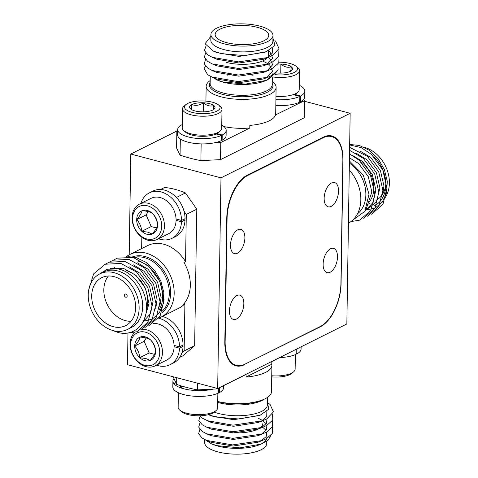 <?xml version="1.0" encoding="UTF-8"?>
<svg xmlns="http://www.w3.org/2000/svg" width="478" height="478" viewBox="0 0 478 478"><rect width="100%" height="100%" fill="white"/><g stroke="black" fill="none" stroke-linecap="round" stroke-linejoin="round"><path stroke-width="0.72" d="M340.916 283.693L341.077 283.735A35.258 18.69 -75.2 0 1 320.374 326.737L320.033 326.647M244.115 364.565L320.374 326.737M244.485 364.66A35.258 18.69 -75.2 0 1 236.001 365.837A35.258 18.69 -75.2 0 1 224.821 341.83L226.763 218.07A35.258 18.69 -75.2 0 1 247.461 175.067L323.355 137.15A35.258 18.69 -75.2 0 1 331.834 135.967A35.258 18.69 -75.2 0 1 343.019 159.975L342.857 159.933M341.077 283.735L343.019 159.975M346.855 323.959L350.159 113.304L220.985 177.852L217.675 388.506L346.855 323.959M217.675 388.506L127.483 364.696L127.979 333.208M220.985 177.852L130.793 154.041L129.209 254.816M176.848 131.032L130.793 154.041M350.159 113.304L304.498 101.252M272.974 35.456L272.884 41.251A31.028 11.119 -179.1 0 1 256.124 50.835A31.028 11.119 -179.1 0 1 224.092 49.64A31.028 11.119 -179.1 0 1 210.828 40.277L210.923 34.482A31.028 11.119 0.9 0 0 224.188 43.845A31.028 11.119 0.9 0 0 256.214 45.04A31.028 11.119 0.9 0 0 272.974 35.456A31.028 11.119 0.9 0 0 259.709 26.093A31.028 11.119 0.9 0 0 227.677 24.898A31.028 11.119 0.9 0 0 210.923 34.482M210.894 36.232L205.074 43.731L213.403 51.146L221.29 53.62L244.646 55.615L266.174 51.714L275.011 45.356L272.932 38.115M272.37 73.869A31.028 11.119 -179.1 0 1 265.344 80.758M275.609 72.931L266.407 80.364L264.406 81.135A31.028 11.119 -179.1 0 1 223.584 82.252A31.028 11.119 -179.1 0 1 218.052 80.406M266.407 80.364L245.369 84.116L222.879 81.935L217.305 80.089L212.304 77.185M272.251 81.547A34.978 12.536 -179.1 0 1 276.105 87.39A34.978 12.536 -179.1 0 1 257.218 98.193A34.978 12.536 -179.1 0 1 221.111 96.849A34.978 12.536 -179.1 0 1 206.155 86.291A34.978 12.536 -179.1 0 1 210.201 80.573M223.925 126.58A34.978 12.536 0.9 0 0 249.779 128.038L249.821 125.403A34.978 12.536 0.9 0 0 275.692 113.722L276.105 87.39M275.519 114.899L304.51 100.691L303.805 99.263M257.289 27.306A26.798 9.602 0.9 0 0 229.625 26.272A26.798 9.602 0.9 0 0 215.154 34.547A26.798 9.602 0.9 0 0 226.608 42.632A26.798 9.602 0.9 0 0 254.272 43.665A26.798 9.602 0.9 0 0 268.744 35.39A26.798 9.602 0.9 0 0 257.289 27.306M226.297 62.385A26.798 9.602 0.9 0 0 253.961 63.413A26.798 9.602 0.9 0 0 268.433 55.137L268.499 50.722M264.926 52.174L239.102 56.416L217.03 52.676L213.403 51.146M272.466 48.32L272.227 53.219L267.339 57.533L263.647 59.236L239 62.994L216.928 59.254L214.933 58.304M268.499 50.799L269.939 51.893L272.759 58.191L267.238 64.118L263.545 65.815L238.892 69.579L216.821 65.839L212.28 63.921L207.757 61.471L204.369 57.258L205.642 52.861M268.415 57.396L269.831 58.471L272.657 64.775L267.13 70.702L263.444 72.399L238.791 76.163L216.719 72.423L212.178 70.505L207.655 68.049L204.267 63.837L205.54 59.445M263.557 61.453L267.925 63.723M268.307 63.98L269.729 65.056L272.556 71.359L267.029 77.287L263.336 78.984L238.689 82.748L216.618 79.007L212.077 77.089L207.554 74.634L204.124 68.456L205.492 66.095M274.952 40.63L275.621 41.162L278.997 48.589L272.4 55.568L268.242 57.462L238.528 61.877L212.387 57.342L207.864 54.886L204.435 50.513L206.024 45.972M278.106 50.704L278.304 56.768L272.293 62.152L268.14 64.046L238.42 68.462L212.28 63.921M278.005 57.288L278.202 63.353L272.191 68.73L268.039 70.625L238.319 75.046L212.178 70.505M277.903 63.873L278.094 69.931L272.09 75.315L267.931 77.209L238.217 81.624L212.077 77.089M177.625 132.502L176.848 130.924L176.579 148.043L180.069 155.129A88.149 31.59 0.9 0 0 200.885 160.62L220.519 159.64L304.241 117.803L304.51 100.691M180.326 138.931L180.069 155.129M177.655 130.524L176.848 130.924M220.519 159.64L220.788 142.522L249.779 128.038M220.788 142.522L214.269 142.85M200.885 160.62L201.148 143.896M227.014 75.177A34.978 12.536 -179.1 0 1 231.298 74.676M248.685 74.705A34.978 12.536 -179.1 0 1 252.725 75.171M221.332 140.048L222.127 140.257A24.259 8.694 0.9 0 0 226.1 135.591L226.184 130.327A24.259 8.694 0.9 0 0 221.75 125.206M216.887 133.589L222.21 134.993L222.127 140.257M222.21 134.993A24.259 8.694 0.9 0 0 226.184 130.327M182.261 124.585A24.259 8.694 0.9 0 0 177.673 129.568A24.259 8.694 0.9 0 0 194.247 138.088A24.259 8.694 0.9 0 0 221.404 135.394L216.08 133.989M221.404 135.394L221.32 140.663A24.259 8.694 0.9 0 1 194.164 143.352A24.259 8.694 0.9 0 1 177.589 134.832L177.673 129.568M192.108 112.384A17.77 6.369 0.9 0 0 213.385 112.426A17.77 6.369 0.9 0 0 218.727 105.112A17.77 6.369 0.9 0 0 212.453 102.22A17.77 6.369 0.9 0 0 185.912 104.598A17.77 6.369 0.9 0 0 192.108 112.384M218.727 105.112L220.525 106.713A19.747 7.074 -179.1 0 1 221.995 109.456A19.747 7.074 -179.1 0 1 211.336 115.551A19.747 7.074 -179.1 0 1 190.949 114.792A19.747 7.074 -179.1 0 1 182.512 108.835A19.747 7.074 -179.1 0 1 184.066 106.14L185.912 104.598M182.512 108.835L182.214 127.793A19.747 7.074 0.9 0 0 183.683 130.53A19.747 7.074 0.9 0 0 190.656 133.75A19.747 7.074 0.9 0 0 220.143 131.103A19.747 7.074 0.9 0 0 221.702 128.415L221.995 109.456M220.143 131.103L218.297 132.651A17.77 6.369 -179.1 0 1 191.756 135.029A17.77 6.369 -179.1 0 1 185.482 132.131L183.683 130.53M195 110.938A12.721 4.559 0.9 0 0 201.19 111.828A12.721 4.559 0.9 0 0 212.716 110.054A12.721 4.559 0.9 0 0 214.001 109.235A12.721 4.559 0.9 0 0 213.803 105.524C210.296 106.678 206.819 105.758 203.377 102.77C199.535 105.429 195.693 106.02 191.851 104.545C191.457 108.118 191.092 109.623 190.758 109.074A12.721 4.559 0.9 0 0 195 110.938M212.716 110.054C213.045 110.627 213.409 109.121 213.803 105.524A12.721 4.559 0.9 0 0 203.377 102.77A12.721 4.559 0.9 0 0 191.851 104.545A12.721 4.559 0.9 0 0 190.507 108.864A12.721 4.559 0.9 0 0 190.758 109.074M203.234 111.864L203.377 102.77M191.768 109.725L191.851 104.545M174.07 345.391L179.525 346.831L183.074 345.056A25.388 19.508 -116.6 0 0 162.347 316.448M156.563 365.138A25.388 19.508 -116.6 0 0 170.054 364.708L173.61 362.933A25.388 19.508 -116.6 0 0 183.056 346.371L181.341 345.917M170.054 364.708A25.388 19.508 -116.6 0 0 179.501 348.145L183.056 346.371M179.525 346.831A25.388 19.508 -116.6 0 0 158.666 318.193M179.501 348.145L174.088 346.717M301.128 346.807L301.092 348.982A25.388 9.1 -179.1 0 1 296.922 353.869L296.993 348.976M296.187 349.376L296.109 354.276A25.388 9.1 -179.1 0 1 279.69 357.622M296.922 353.869L296.121 353.66M144.882 365.359A17.77 13.659 -116.6 0 0 159.712 352.621A17.77 13.659 -116.6 0 0 145.402 332.186A17.77 13.659 -116.6 0 0 130.572 344.925A17.77 13.659 -116.6 0 0 144.882 365.359M141.906 329.324A19.747 15.177 63.4 0 1 146.561 329.778A19.747 15.177 63.4 0 1 161.839 346.897A19.747 15.177 63.4 0 1 155.099 365.873A19.747 15.177 63.4 0 1 145.981 366.638A19.747 15.177 63.4 0 1 131.301 351.605A19.747 15.177 63.4 0 1 134.671 332.473M155.099 365.873L166.726 360.059A19.747 15.177 -116.6 0 0 173.46 341.089A19.747 15.177 -116.6 0 0 158.188 323.965A19.747 15.177 -116.6 0 0 153.121 323.552M144.953 360.651A12.721 9.775 -116.6 0 0 150.2 360.436C153.247 356.857 155.039 353.887 155.577 351.527A12.721 9.775 -116.6 0 0 150.522 339.864C148.311 338.31 144.834 337.396 140.09 337.11C139.582 339.422 137.789 342.391 134.712 346.018C137.652 349.239 139.337 353.128 139.767 357.681A12.721 9.775 -116.6 0 0 144.953 360.651M145.957 358.572L150.2 360.436A12.721 9.775 -116.6 0 0 155.577 351.527C155.177 347.034 153.492 343.15 150.522 339.864A12.721 9.775 -116.6 0 0 140.09 337.11A12.721 9.775 -116.6 0 0 134.712 346.018A12.721 9.775 -116.6 0 0 139.767 357.681L145.957 358.572M146.178 337.97L144.171 341.292L134.712 346.018M144.171 341.292L149.226 352.955L139.767 357.681M149.226 352.955L154.502 354.347M271.737 375.762A19.747 7.074 0.9 0 0 293.582 371.86L291.729 373.402A17.77 6.369 -179.1 0 1 271.719 376.885M293.582 371.86A19.747 7.074 0.9 0 0 295.135 369.165L295.362 354.61M99.812 273.906L103.368 272.131A31.028 23.846 63.4 0 1 117.69 270.924A31.028 23.846 63.4 0 1 141.691 297.824A31.028 23.846 63.4 0 1 131.103 327.645L127.554 329.42A31.028 23.846 -116.6 0 0 138.142 299.598A31.028 23.846 -116.6 0 0 114.14 272.699A31.028 23.846 -116.6 0 0 99.812 273.906A31.028 23.846 -116.6 0 0 89.225 303.727A31.028 23.846 -116.6 0 0 113.226 330.627A31.028 23.846 -116.6 0 0 127.554 329.42M112.121 330.31L118.305 332.557C133.153 336.56 146.609 325.04 146.471 307.88C147.128 291.036 133.559 271.898 118.299 268.977L107.203 269.228L98.127 274.862M137.688 260.928A31.028 23.846 63.4 0 1 159.204 309.917M127.793 256.584L136.332 257.624L146.154 262.398L154.651 270.482L160.793 280.927L163.817 292.452L163.315 303.596L159.323 312.875L152.363 319.065L143.364 321.306M126.551 256.543A34.978 26.882 63.4 0 1 129.855 254.475A34.978 26.882 63.4 0 1 146.005 253.119A34.978 26.882 63.4 0 1 173.06 283.442A34.978 26.882 63.4 0 1 161.128 317.057A34.978 26.882 63.4 0 1 158.768 318.061M161.128 317.057L178.892 308.185A34.978 26.882 -116.6 0 0 184.896 303.673L183.277 304.48A34.978 26.882 -116.6 0 0 183.94 262.512L185.554 261.705A34.978 26.882 -116.6 0 0 163.769 244.24A34.978 26.882 -116.6 0 0 147.618 245.602L129.855 254.475M184.896 303.673L184.149 350.954L194.648 345.708L196.793 209.185L185.434 192.963A88.149 67.745 -116.6 0 0 175.044 189.36A88.149 67.745 -116.6 0 0 164.623 187.472L160.536 189.515M114.075 276.648A26.798 20.596 -116.6 0 0 101.706 277.688A26.798 20.596 -116.6 0 0 92.559 303.446A26.798 20.596 -116.6 0 0 113.292 326.677A26.798 20.596 -116.6 0 0 125.66 325.637A26.798 20.596 -116.6 0 0 134.802 299.879A26.798 20.596 -116.6 0 0 114.075 276.648M108.422 275.997A26.798 20.596 -116.6 0 0 105.979 301.636A26.798 20.596 -116.6 0 0 125.397 320.624A26.798 20.596 -116.6 0 0 131.05 321.276M146.423 309.284A26.798 20.596 -116.6 0 0 126.186 270.596M125.768 297.191A1.691 1.303 63.4 0 1 124.405 295.243A1.691 1.303 63.4 0 1 125.816 294.03A1.691 1.303 63.4 0 1 127.178 295.978A1.691 1.303 63.4 0 1 125.768 297.191M110.239 268.594L123.204 268.23L135.913 275.262L145.467 288.252L149.011 303.59L144.338 319.137M129.418 266.879L139.952 273.243L149.506 286.238L153.05 301.57L150.474 313.676L143.047 321.903M111.75 268.445L112.27 267.997M133.458 264.866L143.986 271.223L153.54 284.219L157.083 299.557L155.756 308.555M113.836 268.415L114.589 267.584M137.491 262.846L148.025 269.21L157.579 282.205L161.122 297.537L159.789 306.535M88.723 289.949L93.604 273.9L105.16 264.238L120.892 263.438L136.475 271.994L147.833 287.559L151.998 305.92L147.953 322.112L136.875 331.756L126.754 333.13M105.321 264.173L109.193 262.219L124.925 261.424L140.514 269.974L151.867 285.539L156.037 303.9L151.992 320.099L140.657 329.838M109.36 262.159L113.232 260.205L128.964 259.405L144.553 267.955L155.906 283.52L160.07 301.887L156.031 318.079L144.691 327.818M113.394 260.14L117.265 258.186L133.004 257.391L148.586 265.941L159.939 281.506L164.109 299.867L160.064 316.066L148.73 325.805M141.817 237.225L141.637 248.59M185.554 261.705L186.295 214.431L184.006 211.156M185.434 192.963L176.406 197.48M196.793 209.185L186.295 214.431M179.746 357.389L182.877 355.823L194.648 345.708M184.149 350.954L181.897 352.889M211.36 443.787L212.495 444.265A31.028 11.119 0.9 0 0 218.028 446.111A31.028 11.119 0.9 0 0 258.849 444.994L261.239 444.074L239.878 447.88L217.03 445.663L211.36 443.787L205.235 439.808M259.96 444.54A31.028 11.119 0.9 0 0 266.814 437.723M270.739 435.607L268.104 440.19L261.239 444.074M178.372 392.719L178.145 407.274A19.747 7.074 0.9 0 0 179.614 410.016L181.413 411.618A17.77 6.369 -179.1 0 0 187.687 414.51A17.77 6.369 -179.1 0 0 214.228 412.132A31.028 11.119 0.9 0 0 218.542 413.494A31.028 11.119 0.9 0 0 250.568 414.695A31.028 11.119 0.9 0 0 267.327 405.111L267.447 397.427M208.444 414.689L216.038 417.049L239.03 419.009L260.235 415.167L268.821 409.138L267.369 402.207M217.729 401.478A34.978 12.536 0.9 0 0 258.771 401.132A34.978 12.536 0.9 0 0 271.486 391.709L271.898 365.377A34.978 12.536 -179.1 0 1 246.027 377.052L246.068 374.423L217.078 388.907L197.444 389.893A88.149 31.59 -179.1 0 1 186.51 387.407A88.149 31.59 -179.1 0 1 176.627 384.396L176.735 377.698M271.898 365.377A34.978 12.536 -179.1 0 0 271.767 364.194L271.803 361.559L300.799 346.968M266.76 441.248L266.724 443.518A31.028 11.119 -179.1 0 1 249.964 453.102A31.028 11.119 -179.1 0 1 217.938 451.907A31.028 11.119 -179.1 0 1 204.674 442.544L204.721 439.551M262.804 423.705A26.798 9.602 -179.1 0 1 235.535 432.877M199.888 429.322L198.615 433.719L202.003 437.932L206.526 440.387L211.067 442.305L233.144 446.04L257.791 442.281L261.484 440.585L266.21 436.539L266.838 431.927M266.031 430.361L262.763 427.278M199.995 422.743L198.717 427.135L202.11 431.347L206.633 433.803L211.174 435.721L233.246 439.461L257.893 435.697L261.586 434L266.312 429.955L266.939 425.342M266.138 423.783L262.864 420.694M262.482 420.437L258.222 418.214M200.097 416.159L198.824 420.556L202.212 424.769L206.735 427.218L211.276 429.136L233.348 432.877L258.001 429.113L261.687 427.416L266.413 423.371L267.041 418.758M199.81 415.788L202.314 418.184L211.378 422.552L233.449 426.292L258.102 422.528L261.795 420.831L266.724 416.446L266.849 411.474M208.247 414.605L211.479 415.974L233.557 419.708L259.196 415.549M206.526 440.387L232.666 444.922L262.386 440.507L266.539 438.613L272.55 433.229L272.352 427.171M206.633 433.803L232.774 438.344L262.488 433.922L266.646 432.028L272.651 426.651L272.46 420.586M206.735 427.218L232.876 431.759L262.595 427.344L266.748 425.444L272.759 420.066L272.562 414.002M206.837 420.64L232.977 425.175L262.697 420.76L266.849 418.865L273.452 411.887L270.076 404.46L268.074 402.99M271.767 364.194L246.027 377.052M173.144 376.748L176.627 384.396M197.545 383.189L197.444 389.893M217.09 388.351L217.078 388.907M330.125 272.227A12.553 6.656 104.8 0 0 337.283 259.542A12.553 6.656 104.8 0 0 333.513 248.375A12.553 6.656 104.8 0 0 330.489 248.793A12.553 6.656 104.8 0 0 323.331 261.478A12.553 6.656 104.8 0 0 327.101 272.645A12.553 6.656 104.8 0 0 330.125 272.227M331.158 206.4A12.553 6.656 104.8 0 0 338.316 193.709A12.553 6.656 104.8 0 0 334.546 182.542A12.553 6.656 104.8 0 0 331.523 182.966A12.553 6.656 104.8 0 0 324.365 195.651A12.553 6.656 104.8 0 0 328.135 206.819A12.553 6.656 104.8 0 0 331.158 206.4M237.506 253.197A12.553 6.656 104.8 0 0 244.664 240.512A12.553 6.656 104.8 0 0 240.894 229.344A12.553 6.656 104.8 0 0 237.871 229.763A12.553 6.656 104.8 0 0 230.713 242.448A12.553 6.656 104.8 0 0 234.483 253.615A12.553 6.656 104.8 0 0 237.506 253.197M236.473 319.023A12.553 6.656 104.8 0 0 243.631 306.338A12.553 6.656 104.8 0 0 239.86 295.171A12.553 6.656 104.8 0 0 236.837 295.589A12.553 6.656 104.8 0 0 229.679 308.28A12.553 6.656 104.8 0 0 233.449 319.447A12.553 6.656 104.8 0 0 236.473 319.023M320.218 326.552A35.258 18.69 104.8 0 0 340.916 283.556L342.851 160.584A35.258 18.69 104.8 0 0 331.666 136.577A35.258 18.69 104.8 0 0 323.182 137.754L247.777 175.438A35.258 18.69 104.8 0 0 227.08 218.434L225.144 341.406A35.258 18.69 104.8 0 0 236.329 365.413A35.258 18.69 104.8 0 0 244.814 364.236L320.218 326.552M374.28 205.869A31.028 23.846 -116.6 0 0 373.844 156.688M349.669 144.464L359.342 145.443L369.422 150.367L378.116 158.714L384.342 169.493L387.3 181.341L386.594 192.712L382.286 202.086L374.931 208.175L365.556 210.099L367.367 209.507L376.586 201.465L379.914 187.944L376.371 172.612L366.817 159.616L356.283 153.253M357.442 213.857A31.028 23.846 -116.6 0 0 349.376 163.076M352.31 220.46L364.81 211.354L369.022 194.199L363.25 175.044L349.412 160.961M348.432 223.184A34.978 26.882 -116.6 0 0 349.269 170.096M364.302 147.344A31.028 23.846 63.4 0 1 364.415 147.373A31.028 23.846 63.4 0 1 386.756 168.961A31.028 23.846 63.4 0 1 384.497 198.507M360.119 161.134A26.798 20.596 63.4 0 1 368.197 203.156M385.848 183.881A26.798 20.596 63.4 0 1 378.295 198.866M377.698 199.284A26.798 20.596 63.4 0 1 375.941 200.312M382.621 194.928L383.948 185.93L380.41 170.592L370.856 157.597L360.322 151.239M365.24 210.655L373.121 202.439L375.875 189.963L372.332 174.625L362.784 161.636L352.25 155.272M366.351 208.539L371.842 191.983L368.299 176.645L358.745 163.649L349.46 157.764M371.561 214.192L382.896 204.453L386.941 188.26L382.77 169.899L371.418 154.334L361.069 147.571L349.663 144.936M367.522 216.211L378.857 206.472L382.902 190.274L378.731 171.913L367.379 156.348L349.627 147.344M363.483 218.231L374.824 208.486L378.863 192.293L374.698 173.932L363.346 158.367L349.579 150.325M350.906 221.601L359.701 220.149L370.785 210.505L374.83 194.313L370.659 175.946L359.307 160.381L349.526 153.874M294.209 94.28L300.65 95.982L300.56 101.772A25.388 9.1 0.9 0 0 304.731 96.885L304.827 91.089A25.388 9.1 0.9 0 0 299.276 85.281M275.824 105.447A25.388 9.1 0.9 0 0 299.754 102.178L299.843 96.383L293.223 94.638M300.65 95.982A25.388 9.1 0.9 0 0 304.827 91.089M275.914 99.651A25.388 9.1 0.9 0 0 299.843 96.383M299.76 101.563L300.56 101.772M274.85 74.622A17.77 6.369 0.9 0 0 293.002 73.009A17.77 6.369 0.9 0 0 296.235 66.382A17.77 6.369 0.9 0 0 289.961 63.49A17.77 6.369 0.9 0 0 278.674 62.2M296.235 66.382L298.033 67.984A19.747 7.074 -179.1 0 1 299.503 70.726A19.747 7.074 -179.1 0 1 272.711 76.928M275.967 96.293A19.747 7.074 0.9 0 0 297.651 92.374A19.747 7.074 0.9 0 0 299.204 89.685L299.503 70.726M295.016 94.495A17.77 6.369 -179.1 0 1 294.287 94.919M275.722 72.835A12.721 4.559 0.9 0 0 278.698 73.098A12.721 4.559 0.9 0 0 290.218 71.324A12.721 4.559 0.9 0 0 291.508 70.505A12.721 4.559 0.9 0 0 291.311 66.795C287.804 67.948 284.326 67.028 280.879 64.046A12.721 4.559 0.9 0 0 277.993 64.034M290.218 71.324C290.546 71.903 290.911 70.391 291.311 66.795A12.721 4.559 0.9 0 0 280.879 64.046L280.735 73.134M176.053 218.996L181.509 220.436L185.058 218.661A25.388 19.508 -116.6 0 0 174.082 195.257A25.388 19.508 -116.6 0 0 152.894 191.116L149.345 192.891A25.388 19.508 -116.6 0 0 140.896 203.419M158.547 238.749A25.388 19.508 -116.6 0 0 172.038 238.313L175.593 236.538A25.388 19.508 -116.6 0 0 185.04 219.976L183.331 219.527M172.038 238.313A25.388 19.508 -116.6 0 0 181.485 221.75L185.04 219.976M181.509 220.436A25.388 19.508 -116.6 0 0 170.526 197.032A25.388 19.508 -116.6 0 0 149.345 192.891M181.485 221.75L176.071 220.322M213.116 389.104A25.388 9.1 -179.1 0 1 186.653 389.445A25.388 9.1 -179.1 0 1 172.911 381.115A25.388 9.1 -179.1 0 1 173.843 378.737M223.62 385.638L223.59 387.706A25.388 9.1 -179.1 0 1 219.414 392.599L219.492 387.7M218.685 388.106L218.607 393.006A25.388 9.1 -179.1 0 1 190.184 395.832A25.388 9.1 -179.1 0 1 172.821 386.911L172.911 381.115M174.189 384.037A25.388 9.1 -179.1 0 1 175.802 382.723M181.55 386.003A16.927 6.065 0.9 0 0 181.532 388.118M219.414 392.599L218.619 392.39M146.866 238.97A17.77 13.659 -116.6 0 0 161.695 226.225A17.77 13.659 -116.6 0 0 147.391 205.791A17.77 13.659 -116.6 0 0 132.561 218.536A17.77 13.659 -116.6 0 0 146.866 238.97M148.55 203.383A19.747 15.177 63.4 0 1 163.823 220.501A19.747 15.177 63.4 0 1 157.083 239.478A19.747 15.177 63.4 0 1 147.971 240.249A19.747 15.177 63.4 0 1 132.693 223.13A19.747 15.177 63.4 0 1 139.433 204.154A19.747 15.177 63.4 0 1 148.55 203.383M157.083 239.478L168.71 233.67A19.747 15.177 -116.6 0 0 175.45 214.694A19.747 15.177 -116.6 0 0 160.172 197.575A19.747 15.177 -116.6 0 0 151.06 198.34L139.433 204.154M146.943 234.256A12.721 9.775 -116.6 0 0 152.183 234.041C155.231 230.462 157.023 227.492 157.561 225.132A12.721 9.775 -116.6 0 0 152.506 213.469C150.295 211.921 146.824 211.001 142.074 210.72C141.566 213.027 139.773 215.996 136.696 219.629C139.636 222.844 141.321 226.733 141.751 231.292A12.721 9.775 -116.6 0 0 146.943 234.256M147.941 232.177L152.183 234.041A12.721 9.775 -116.6 0 0 157.561 225.132C157.16 220.645 155.475 216.755 152.506 213.469A12.721 9.775 -116.6 0 0 142.074 210.72A12.721 9.775 -116.6 0 0 136.696 219.629A12.721 9.775 -116.6 0 0 141.751 231.292L147.941 232.177M148.162 211.581L146.16 214.897L136.696 219.629M146.16 214.897L151.209 226.56L141.751 231.292M151.209 226.56L156.485 227.952M179.614 410.016A19.747 7.074 0.9 0 0 186.581 413.231A19.747 7.074 0.9 0 0 216.074 410.59A19.747 7.074 0.9 0 0 217.627 407.895L217.86 393.34M180.594 385.71A17.77 6.369 0.9 0 0 180.839 387.885M199.189 389.803L199.171 390.622M193.339 390.371L197.014 389.809M200.252 389.749L203.144 390.514M210.266 76.253L210.147 83.698A31.028 11.119 0.9 0 0 223.411 93.061A31.028 11.119 0.9 0 0 255.443 94.256A31.028 11.119 0.9 0 0 272.197 84.672L272.317 77.239M272.221 83.345A31.811 11.4 -179.1 0 1 258.819 95.086A31.811 11.4 -179.1 0 1 222.945 94.459A31.811 11.4 -179.1 0 1 210.171 82.365M250.233 74.562A31.811 11.4 -179.1 0 1 253.549 75.034M162.335 311.076A31.028 23.846 -116.6 0 0 167.324 281.04A31.028 23.846 -116.6 0 0 144.32 257.618A31.028 23.846 -116.6 0 0 134.742 257.212M132.615 256.817A31.811 24.444 63.4 0 1 145.049 256.531A31.811 24.444 63.4 0 1 169.11 282.056A31.811 24.444 63.4 0 1 161.624 312.941M264.143 399.22A31.028 11.119 -179.1 0 1 218.709 402.691A31.028 11.119 -179.1 0 1 217.717 402.416M217.729 401.586A31.811 11.4 0.9 0 0 218.279 401.735A31.811 11.4 0.9 0 0 256.734 401.705L258.771 401.132M224.827 341.322L225.144 341.406M227.08 218.434L226.757 218.35M247.102 175.259L247.777 175.438M323.182 137.754L322.501 137.574M206.155 86.291L205.922 101.115M268.242 57.462L263.647 59.236M212.387 57.342L216.928 59.254M268.14 64.046L263.545 65.815M268.039 70.625L263.444 72.399M267.931 77.209L263.336 78.984M266.174 51.72L263.754 52.652M260.235 415.167L258.204 415.95M257.791 442.281L262.386 440.507M257.893 435.697L262.488 433.922M258.001 429.113L262.595 427.344M258.102 422.528L262.697 420.76M236.329 365.413L233.115 364.565M331.666 136.577L328.272 135.68M367.899 204.327L369.536 203.509M295.804 93.921L297.651 92.374M214.228 412.132L216.074 410.59"/></g></svg>
